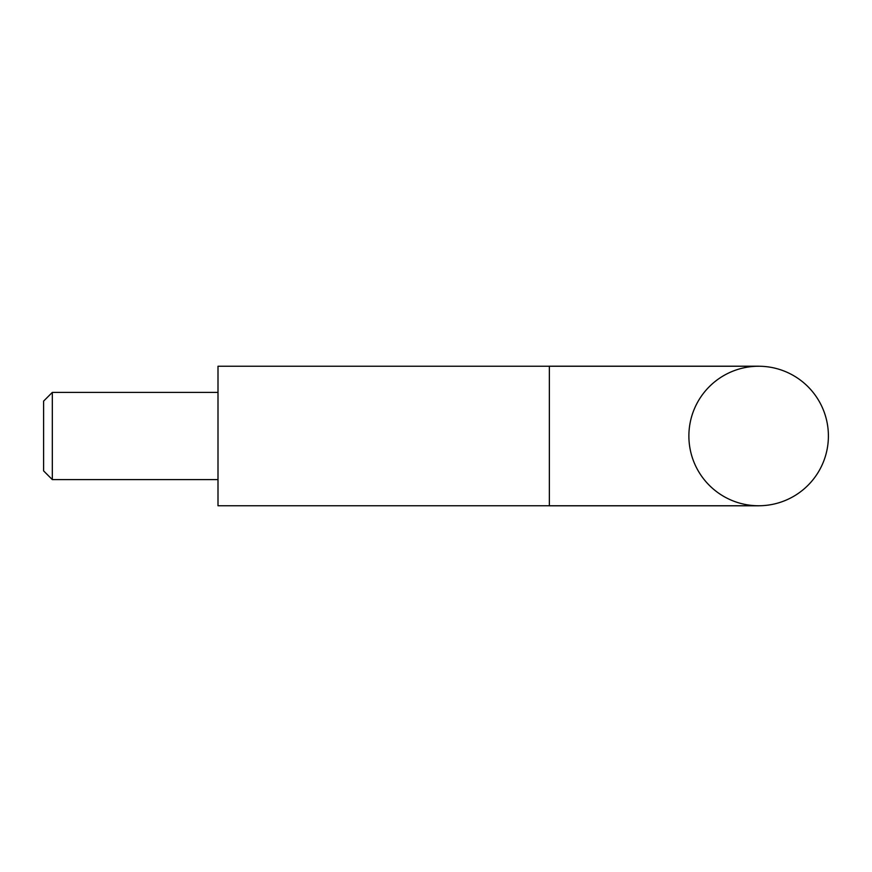 <?xml version="1.0" encoding="UTF-8"?>
<svg xmlns="http://www.w3.org/2000/svg" width="872" height="872" viewBox="0 0 872 872"><rect width="100%" height="100%" fill="white"/><g stroke="black" fill="none" stroke-linecap="round" stroke-linejoin="round"><path stroke-width="1.31" d="M549.36 505.76L218 505.76L218 366.24L549.36 366.24L549.36 505.76L758.64 505.76A69.76 69.76 0 0 0 828.4 436A69.76 69.76 0 0 0 758.64 366.24A69.76 69.76 0 0 0 688.88 436A69.76 69.76 0 0 0 758.64 505.76A69.76 69.76 0 0 0 828.4 436A69.76 69.76 0 0 0 758.64 366.24L549.36 366.24M43.6 436L43.6 401.12L52.32 392.4L52.32 479.6L43.6 470.88L43.6 436M549.36 505.804L758.64 505.804M549.36 366.196L758.64 366.196M218 479.6L52.32 479.6M218 392.4L52.32 392.4"/></g></svg>
